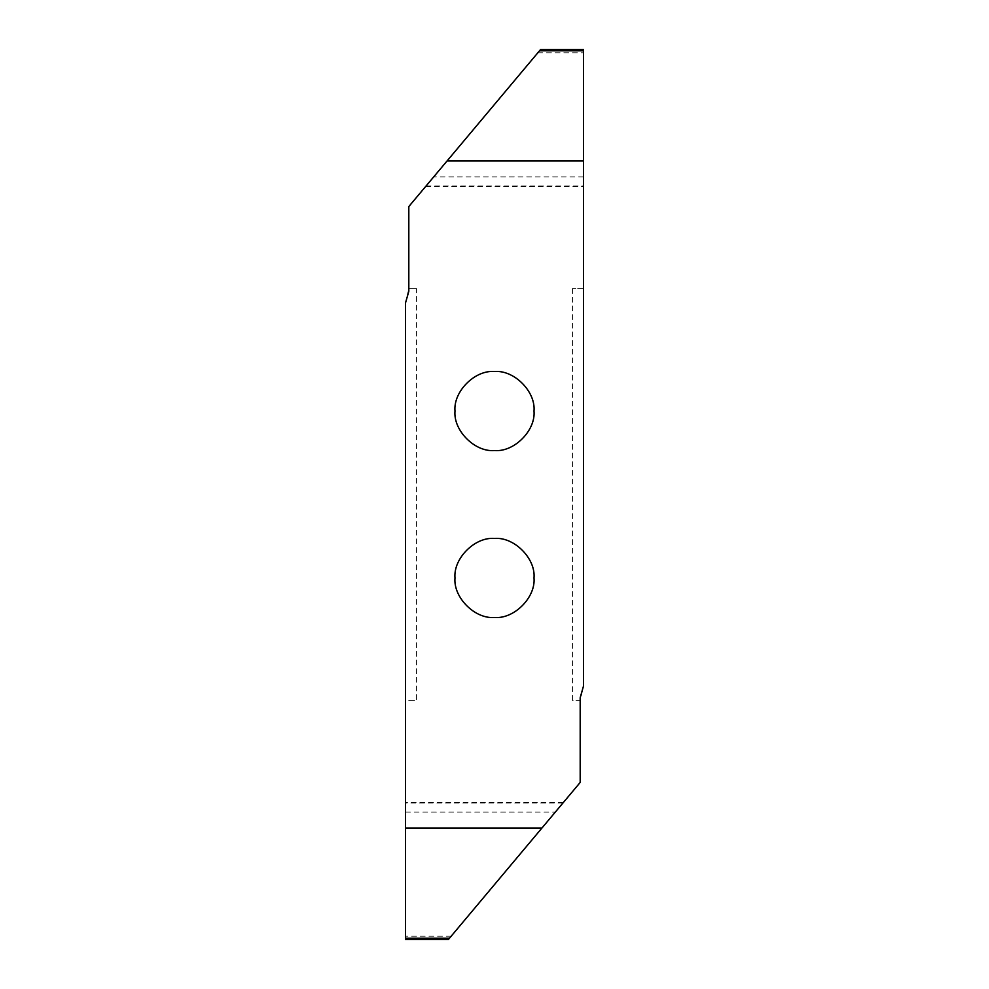 <?xml version="1.0" encoding="UTF-8"?>
<svg xmlns="http://www.w3.org/2000/svg" width="989" height="989" viewBox="0 0 989 989"><rect width="100%" height="100%" fill="white"/><g stroke="black" fill="none" stroke-linecap="round" stroke-linejoin="round"><path stroke-width="0.74" stroke-dasharray="4.95 3.71" d="M494.5 538.461L494.5 538.461C474.955 536.693 453.234 558.414 454.989 577.959C453.234 597.504 474.955 619.225 494.5 617.47L494.5 617.47C514.045 619.225 535.766 597.504 534.011 577.959C535.766 558.414 514.045 536.693 494.5 538.461M540.637 49.45L408.816 206.553L408.816 288.627L416.604 288.627L416.604 700.373L405.478 700.373L405.478 939.55M425.74 186.377L583.522 186.377L583.522 49.45M572.396 288.627L572.396 700.373L580.184 700.373L583.522 685.97L583.522 288.627L572.396 288.627L583.522 288.627L583.522 186.377M448.363 939.55L580.184 782.447L580.184 700.373L572.396 700.373M563.26 802.623L405.478 802.623M416.604 288.627L408.816 288.627L405.478 303.03L405.478 700.373L416.604 700.373M494.5 371.53C474.955 369.775 453.234 391.496 454.989 411.041C453.234 430.586 474.955 452.307 494.5 450.539C514.045 452.307 535.766 430.586 534.011 411.041C535.766 391.496 514.045 369.775 494.5 371.53L494.5 371.53M537.843 52.776L583.522 52.776M583.522 176.932L433.664 176.932M426.061 185.994L583.522 185.994M451.157 936.224L405.478 936.224M405.478 812.068L555.336 812.068M562.939 803.006L405.478 803.006"/><path stroke-width="1.48" d="M494.5 617.47C514.045 619.225 535.766 597.504 534.011 577.959C535.766 558.414 514.045 536.693 494.5 538.461C474.955 536.693 453.234 558.414 454.989 577.959C453.234 597.504 474.955 619.225 494.5 617.47M494.5 371.53C474.955 369.775 453.234 391.496 454.989 411.041C453.234 430.586 474.955 452.307 494.5 450.539C514.045 452.307 535.766 430.586 534.011 411.041C535.766 391.496 514.045 369.775 494.5 371.53M447.065 160.96L408.816 206.553L408.816 291.298L405.478 303.03L405.478 828.04L541.935 828.04L580.184 782.447L580.184 697.702L583.522 685.97L583.522 160.96L447.065 160.96L540.637 49.45L583.522 49.45L583.522 160.96M541.935 828.04L448.363 939.55L405.478 939.55L405.478 828.04M583.522 50.81L539.5 50.81M540.476 49.635L583.522 49.635M448.524 939.365L405.478 939.365M405.478 938.19L449.501 938.19"/></g></svg>
